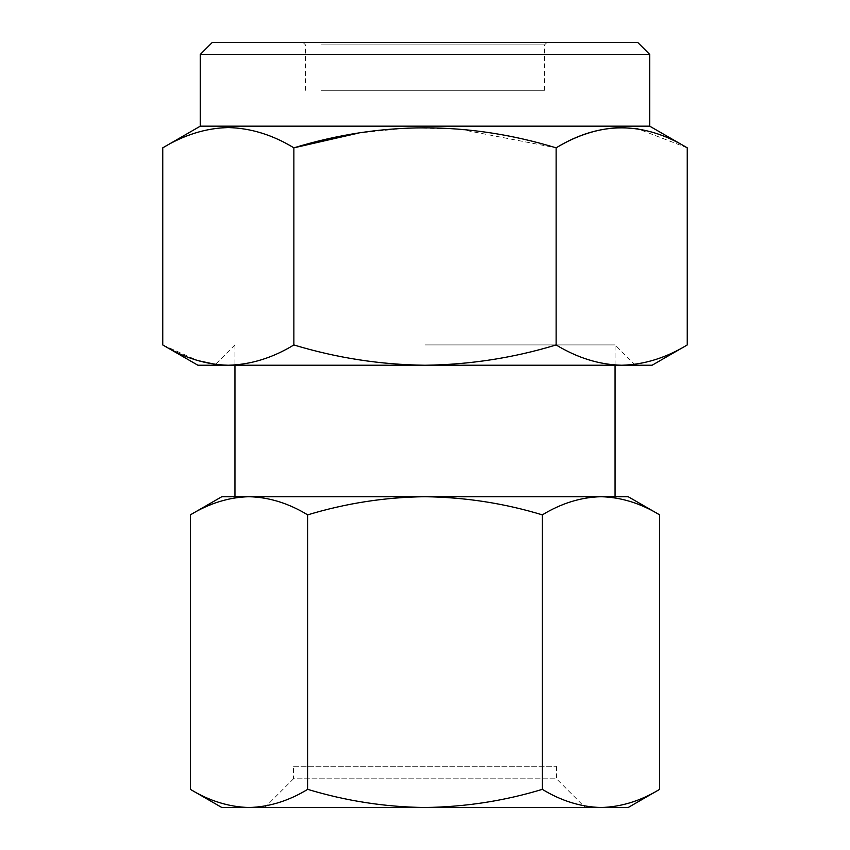 <?xml version="1.0" encoding="UTF-8"?>
<svg xmlns="http://www.w3.org/2000/svg" width="850" height="850" viewBox="0 0 850 850"><rect width="100%" height="100%" fill="white"/><g stroke="black" fill="none" stroke-linecap="round" stroke-linejoin="round"><path stroke-width="0.64" stroke-dasharray="4.25 3.19" d="M637.766 42.5L212.234 42.5M200.281 54.453L649.719 54.453M425 344.909L615.06 344.909L425 344.909M242.813 365.234L635.375 365.234L242.813 365.234M321.481 90.312L544.531 90.312L321.481 90.312M321.481 44.891L544.531 44.891L321.481 44.891M319.409 42.5L546.922 42.5L319.409 42.5M200.281 126.172L649.719 126.172M687.246 147.836L638.031 128.903M293.516 766.275L556.484 766.275L293.516 766.275L293.516 778.812L556.484 778.812L585.172 807.5L264.828 807.5L585.172 807.5M556.484 766.275L556.484 778.812L293.516 778.812L264.828 807.5M659.643 514.866C640.486 503.243 620.936 497.197 600.982 496.719C580.975 497.207 561.425 503.253 542.321 514.866C504.348 503.306 465.237 497.261 425 496.719L628.203 496.719M221.797 807.5L628.203 807.5M221.797 496.719L425 496.719C385.263 497.176 346.152 503.221 307.679 514.866C288.533 503.243 268.972 497.197 249.018 496.719C229.022 497.207 209.472 503.253 190.357 514.866M190.357 789.352C209.514 800.976 229.064 807.022 249.018 807.5C269.025 807.011 288.575 800.966 307.679 789.352L307.679 514.866M307.679 789.352C346.152 800.997 385.263 807.043 425 807.5C465.237 806.958 504.348 800.912 542.321 789.352L542.321 514.866M542.321 789.352C561.468 800.976 581.028 807.022 600.982 807.5C620.978 807.011 640.528 800.966 659.643 789.352M215.464 364.395L228.321 365.234C250.676 364.692 272.521 357.924 293.877 344.951C336.696 357.946 380.396 364.703 425 365.234C469.71 364.692 513.411 357.924 556.123 344.951L556.123 147.836L458.426 128.966L408.414 127.904L358.679 133.025M293.877 344.951L293.877 147.836C250.282 121.189 206.571 121.189 162.754 147.836M556.123 344.951C577.617 357.967 599.473 364.724 621.679 365.234C644.173 364.639 666.028 357.882 687.246 344.951M162.754 344.951L197.466 360.485M197.891 365.234L652.109 365.234M234.94 344.909L214.625 365.234M303.078 42.5L305.469 44.891L305.469 90.312M635.375 365.234L615.06 344.909L615.06 365.234M234.951 344.909L234.951 365.234M544.531 90.312L544.531 44.891L546.922 42.5"/><path stroke-width="1.27" d="M200.281 54.453L212.234 42.5L637.766 42.5L649.719 54.453L200.281 54.453L200.281 126.172L162.754 147.836C184.259 134.821 206.114 128.063 228.321 127.553C250.814 128.148 272.659 134.906 293.877 147.836C381.076 121.189 468.488 121.189 556.123 147.836C599.718 121.189 643.429 121.189 687.246 147.836L687.246 344.951C665.837 357.946 643.981 364.703 621.679 365.234C599.324 364.692 577.479 357.924 556.123 344.951L556.123 147.836C577.617 134.821 599.473 128.063 621.679 127.553L638.031 128.903M556.123 344.951C513.304 357.946 469.604 364.703 425 365.234C380.29 364.692 336.589 357.924 293.877 344.951C272.669 357.882 250.814 364.639 228.321 365.234L228.31 365.234C206.114 364.724 184.259 357.967 162.754 344.951L162.754 147.836M649.719 54.453L649.719 126.172L200.281 126.172M659.643 514.866L628.203 496.719L600.982 496.719C620.978 497.207 640.528 503.253 659.643 514.866L659.643 789.352C640.486 800.976 620.936 807.022 600.982 807.5L221.797 807.5L190.357 789.352L190.357 514.866C209.514 503.243 229.064 497.197 249.018 496.719L221.797 496.719L190.357 514.866M659.643 789.352L628.203 807.5L600.982 807.5C580.975 807.011 561.425 800.966 542.321 789.352L542.321 514.866C561.468 503.243 581.028 497.197 600.982 496.719L425 496.719C465.237 497.261 504.348 503.306 542.321 514.866M249.018 496.719C269.025 497.207 288.575 503.253 307.679 514.866C346.152 503.221 385.263 497.176 425 496.719L249.018 496.719M542.321 789.352C504.348 800.912 465.237 806.958 425 807.5C385.263 807.043 346.152 800.997 307.679 789.352L307.679 514.866M307.679 789.352C288.533 800.976 268.972 807.022 249.018 807.5C229.022 807.011 209.472 800.966 190.357 789.352M358.679 133.025L293.877 147.836L293.877 344.951M197.466 360.485L215.464 364.395M687.246 344.951L652.109 365.234L197.891 365.234L162.754 344.951M649.719 126.172L687.246 147.836M615.06 365.234L615.06 496.719M234.951 365.234L234.951 496.719"/></g></svg>
